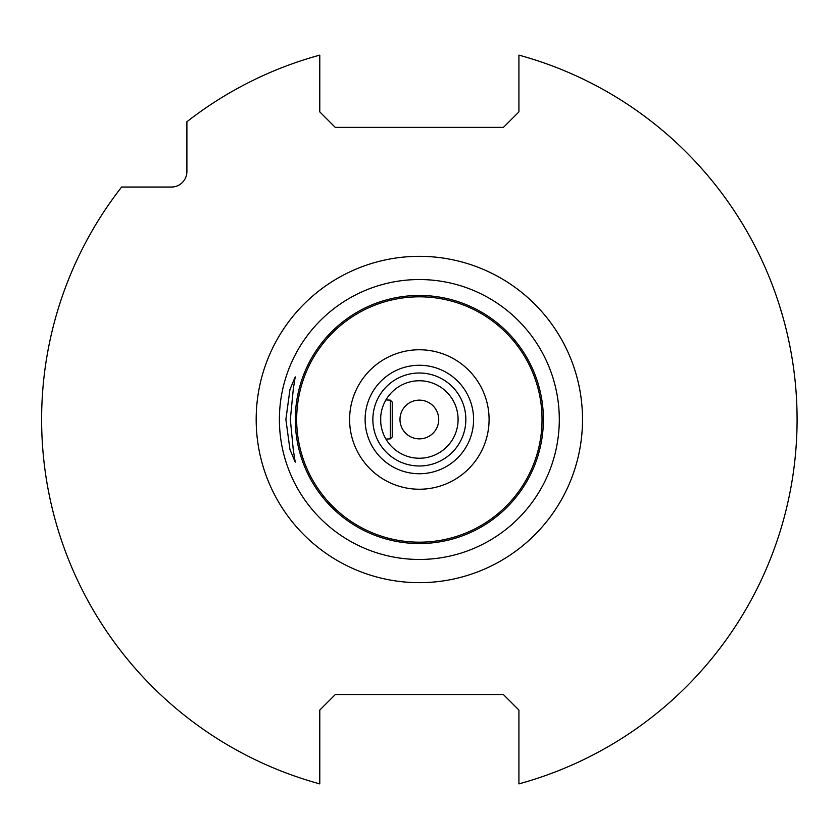 <?xml version="1.0" encoding="UTF-8"?>
<svg xmlns="http://www.w3.org/2000/svg" width="839" height="839" viewBox="0 0 839 839"><rect width="100%" height="100%" fill="white"/><g stroke="black" fill="none" stroke-linecap="round" stroke-linejoin="round"><path stroke-width="1.26" d="M419.353 489.231A69.731 69.731 0 0 1 349.611 419.5A69.731 69.731 0 0 1 419.353 349.769A69.731 69.731 0 0 1 489.085 419.5A69.731 69.731 0 0 1 419.353 489.231M419.353 365.259A54.241 54.241 0 0 0 365.112 419.5A54.241 54.241 0 0 0 419.353 473.741A54.241 54.241 0 0 0 473.584 419.5A54.241 54.241 0 0 0 419.353 365.259M290.346 419.5L293.283 449.861L295.223 462.121L289.958 449.505L285.879 419.5L289.958 389.495L295.223 376.879L293.283 389.149L290.346 419.5M503.421 127.381L518.922 111.891L518.922 55.122A377.739 377.739 0 0 1 518.922 783.878L518.922 710.067L503.421 694.566L335.275 694.566L319.785 710.067L319.785 783.878A377.739 377.739 0 0 1 121.613 187.045L171.397 187.045A15.501 15.501 0 0 0 186.898 171.555L186.898 121.76A377.739 377.739 0 0 1 319.785 55.122L319.785 111.891L335.275 127.381L503.421 127.381M782.661 316.125L778.697 303.089M778.235 301.662L777.753 300.205M775.865 294.688L775.362 293.231M774.858 291.857L773.736 288.763M773.233 287.389L772.688 285.942M766.112 269.697L764.109 265.155M62.831 544.312L63.345 545.769M63.837 547.143L64.96 550.237M65.473 551.611L66.008 553.058M72.584 569.303L74.587 573.845M419.353 400.13A19.37 19.37 0 0 0 399.983 419.5A19.37 19.37 0 0 0 419.353 438.87A19.37 19.37 0 0 0 438.724 419.5A19.37 19.37 0 0 0 419.353 400.13M402.101 428.32L402.489 429.044M402.919 429.767L403.391 430.48M403.895 431.183L404.45 431.875M405.048 432.567L406.401 433.91M407.156 434.55L407.964 435.168M408.813 435.756L411.425 437.171M411.708 437.297L411.026 436.993M410.292 436.626L408.687 435.672M407.869 435.105L407.062 434.476M406.286 433.805L405.531 433.081M404.157 431.519L403.528 430.68M402.961 429.82L402.426 428.928M402.353 428.792L401.954 428.016M400.539 424.146L400.392 423.464M400.046 421.084L399.993 420.266M400.035 417.958L400.161 416.815M400.318 415.871L400.528 414.906M400.801 413.9L401.084 413.04M402.059 410.764L402.363 410.187M402.636 409.705L402.29 410.323M401.912 411.058L401.157 412.861M400.822 413.837L400.549 414.823M400.329 415.85L400.172 416.794M399.983 419.615L400.004 420.507M400.297 423.024L400.465 423.831M400.664 424.607L400.864 425.289M380.728 422.583L380.728 416.417M380.885 414.875L381.105 413.333M381.189 412.809L381.378 411.802M382.133 408.719L382.594 407.261M382.615 407.188L383.171 405.657M383.329 405.237L383.79 404.136M384.472 402.636L385.94 399.888M390.743 393.376L387.587 397.319M387.859 396.941L388.814 395.651M389.086 395.316L390.649 393.481M385.909 399.93L390.292 400.13L390.292 438.87L385.919 439.08M389.023 443.6L390.743 445.624M390.596 445.467L389.076 443.674M385.93 439.101L384.472 436.374M383.79 434.864L383.308 433.7M383.171 433.344L382.133 430.281M381.378 427.208L381.189 426.16M381.105 425.667L380.885 424.125M419.353 380.759A38.741 38.741 0 0 0 380.612 419.5A38.741 38.741 0 0 0 419.353 458.241A38.741 38.741 0 0 0 458.094 419.5A38.741 38.741 0 0 0 419.353 380.759A38.741 38.741 0 0 1 458.094 419.5A38.741 38.741 0 0 1 419.353 458.241A38.741 38.741 0 0 1 380.612 419.5A38.741 38.741 0 0 1 419.353 380.759M390.292 400.13L392.233 402.07L392.233 436.93L390.292 438.87M436.595 410.68L436.207 409.956M435.777 409.233L435.315 408.52M434.801 407.817L434.256 407.125M433.648 406.433L432.295 405.09M431.54 404.45L430.732 403.832M429.893 403.244L427.282 401.829M426.988 401.703L427.67 402.007M428.414 402.374L430.019 403.328M430.827 403.895L431.634 404.524M432.41 405.195L433.165 405.919M434.539 407.481L435.168 408.32M435.745 409.18L436.27 410.072M436.343 410.208L436.752 410.984M438.157 414.854L438.315 415.536M438.661 417.916L438.703 418.734M438.661 421.042L438.535 422.185M438.378 423.129L438.168 424.094M437.895 425.1L437.612 425.96M436.637 428.236L436.332 428.813M436.06 429.295L436.406 428.677M436.783 427.942L437.549 426.139M437.874 425.163L438.147 424.177M438.378 423.15L438.535 422.206M438.724 419.385L438.692 418.493M438.398 415.976L438.231 415.169M438.031 414.393L437.832 413.711M419.353 373.009A46.491 46.491 0 0 0 372.862 419.5A46.491 46.491 0 0 0 419.353 465.991A46.491 46.491 0 0 0 465.844 419.5A46.491 46.491 0 0 0 419.353 373.009M419.353 542.183A122.683 122.683 0 0 0 542.036 419.5A122.683 122.683 0 0 0 419.353 296.817A122.683 122.683 0 0 0 296.67 419.5A122.683 122.683 0 0 0 419.353 542.183M419.353 543.546A124.046 124.046 0 0 1 295.307 419.5A124.046 124.046 0 0 1 419.353 295.454A124.046 124.046 0 0 1 543.389 419.5A124.046 124.046 0 0 1 419.353 543.546M419.353 559.456A139.956 139.956 0 0 0 559.298 419.5A139.956 139.956 0 0 0 419.353 279.544A139.956 139.956 0 0 0 279.397 419.5A139.956 139.956 0 0 0 419.353 559.456M419.353 582.665A163.165 163.165 0 0 1 256.178 419.5A163.165 163.165 0 0 1 419.353 256.335A163.165 163.165 0 0 1 582.518 419.5A163.165 163.165 0 0 1 419.353 582.665"/></g></svg>
